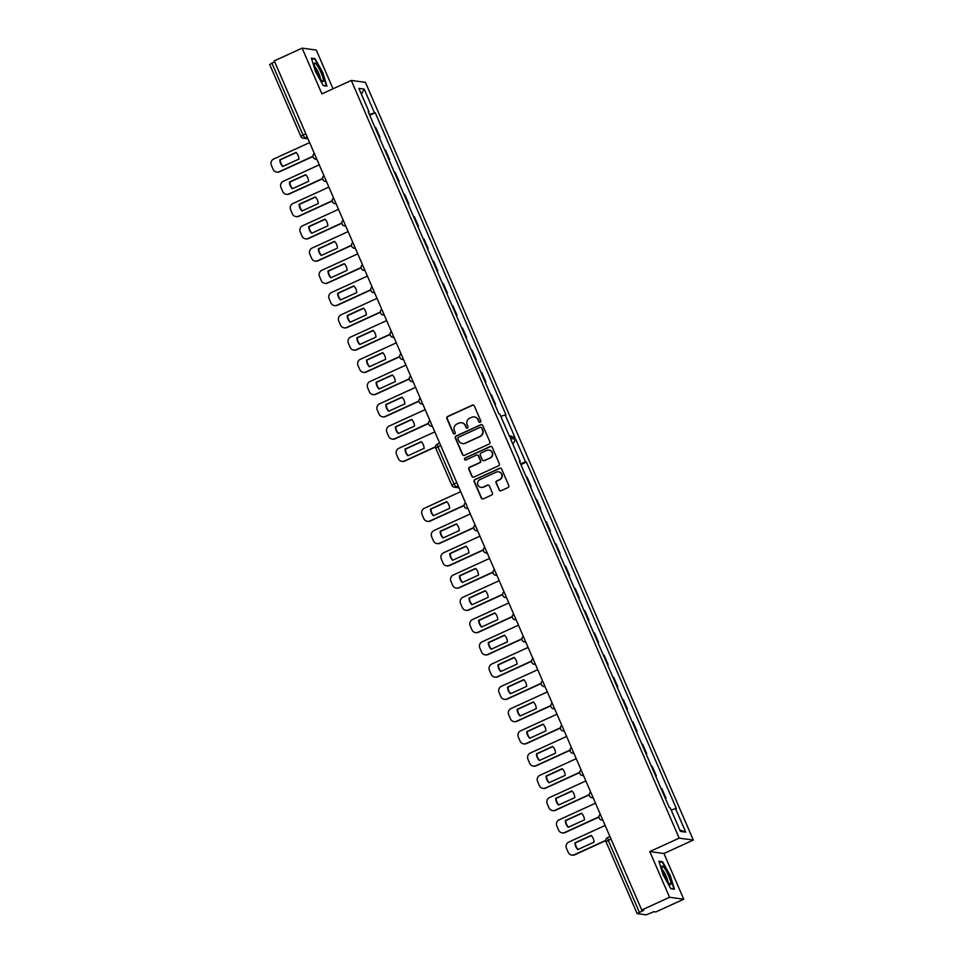 <?xml version="1.0" encoding="UTF-8"?>
<svg xmlns="http://www.w3.org/2000/svg" width="963" height="963" viewBox="0 0 963 963"><rect width="100%" height="100%" fill="white"/><g stroke="black" fill="none" stroke-linecap="round" stroke-linejoin="round"><path stroke-width="1.44" d="M480.224 422.239A1.071 1.047 -82.3 0 0 480.766 420.819L474.326 405.941A1.541 1.505 -82.3 0 0 472.351 405.17L447.626 416.473A1.541 1.505 -82.3 0 0 446.856 418.508L453.296 433.374A1.071 1.047 -82.3 0 0 454.68 433.916A1.071 1.047 -82.3 0 0 455.222 432.495L454.392 430.569A4.911 4.803 -82.3 0 1 456.847 424.081L458.906 423.142A4.911 4.803 -82.3 0 1 465.237 425.61L466.068 427.536A1.071 1.047 -82.3 0 0 467.452 428.078A1.071 1.047 -82.3 0 0 467.994 426.657L467.163 424.731A4.911 4.803 -82.3 0 1 469.619 418.243L471.677 417.304A4.911 4.803 -82.3 0 1 478.009 419.772L478.84 421.698A1.071 1.047 -82.3 0 0 480.224 422.239M489.156 444.027A1.541 1.505 -82.3 0 0 489.926 441.993L482.776 425.477A1.541 1.505 -82.3 0 0 480.802 424.707L456.077 436.01A1.541 1.505 -82.3 0 0 455.306 438.033L462.457 454.56A1.541 1.505 -82.3 0 0 464.443 455.33L489.156 444.027M641.731 910.023L274.274 60.886L302.117 48.15L321.907 93.868L351.29 80.435L679.18 838.147L649.796 851.581L669.574 897.287L641.731 910.023L643.681 910.288L637.133 913.598L646.149 914.85L653.937 911.672L655.887 911.937L683.73 899.213L663.94 853.495L693.324 840.061L365.434 82.349L351.29 80.435M499.087 489.974A1.541 1.505 -82.3 0 0 501.073 490.745L508.007 487.567A1.541 1.505 -82.3 0 0 508.765 485.545L501.627 469.017A1.541 1.505 -82.3 0 0 499.641 468.247L474.928 479.55A1.541 1.505 -82.3 0 0 474.157 481.584L481.307 498.1A1.541 1.505 -82.3 0 0 483.282 498.87L491.66 495.042A1.541 1.505 -82.3 0 0 492.43 493.008L489.373 485.942A1.541 1.505 -82.3 0 0 487.386 485.171L483.233 487.073A4.105 4.008 -82.3 0 1 477.636 483.92A4.105 4.008 -82.3 0 1 479.995 479.574L496.27 472.135A4.105 4.008 -82.3 0 1 501.867 475.289A4.105 4.008 -82.3 0 1 499.508 479.634L496.8 480.874A1.541 1.505 -82.3 0 0 496.029 482.896L499.412 490.011A1.541 1.505 -82.3 0 0 500.423 490.877M492.201 447.253L499.352 463.769A1.541 1.505 -82.3 0 1 498.581 465.803L473.856 477.094A1.541 1.505 -82.3 0 1 471.882 476.324L468.825 469.258A1.541 1.505 -82.3 0 1 469.595 467.224L479.61 462.649A1.541 1.505 -82.3 0 0 480.381 460.615L478.358 455.932A1.541 1.505 -82.3 0 0 476.372 455.15L465.936 459.929A1.071 1.047 -82.3 0 1 464.467 459.098A1.071 1.047 -82.3 0 1 465.093 457.967L490.215 446.471A1.541 1.505 -82.3 0 1 492.201 447.253M333.029 88.789L316.273 50.064L302.117 48.15M665.325 798.387L665.951 798.098L665.144 797.99M655.695 776.142L656.321 775.841L652.252 766.428L651.445 766.319M655.514 775.733L656.321 775.841M665.951 798.098L661.882 788.685L661.075 788.577M530.505 486.857L531.143 486.568L527.074 477.154L526.255 477.046M530.336 486.459L531.143 486.568M540.135 509.114L540.773 508.825L536.704 499.412L535.885 499.303M539.966 508.717L540.773 508.825M549.765 531.359L550.403 531.07L546.334 521.657L545.515 521.549M549.596 530.962L550.403 531.07M559.395 553.617L560.033 553.328L555.964 543.914L555.145 543.806M559.226 553.219L560.033 553.328M569.025 575.874L569.663 575.573L565.594 566.16L564.775 566.051M568.856 575.465L569.663 575.573M578.655 598.119L579.293 597.83L575.212 588.417L574.405 588.309M578.486 597.722L579.293 597.83M588.285 620.377L588.923 620.088L584.842 610.662L584.035 610.554M588.116 619.967L588.923 620.088M597.915 642.622L598.553 642.333L594.472 632.92L593.665 632.811M597.746 642.225L598.553 642.333M607.545 664.879L608.183 664.59L604.102 655.177L603.295 655.057M607.364 664.482L608.183 664.59M617.175 687.125L617.813 686.836L613.732 677.422L612.925 677.314M616.994 686.727L617.813 686.836M626.805 709.382L627.443 709.093L623.362 699.68L622.555 699.571M626.624 708.985L627.443 709.093M636.435 731.639L637.073 731.338L632.992 721.925L632.185 721.817M636.254 731.23L637.073 731.338M646.065 753.885L646.703 753.596L642.622 744.182L641.815 744.074M645.884 753.487L646.703 753.596M669.574 897.287L683.73 899.213M494.898 404.556L495.524 404.267L491.455 394.854L490.649 394.746M494.717 404.159L495.524 404.267M485.268 382.299L485.906 382.01L481.825 372.597L481.019 372.488M485.087 381.902L485.906 382.01M475.638 360.054L476.276 359.765L472.195 350.351L471.389 350.243M475.457 359.656L476.276 359.765M466.008 337.796L466.646 337.507L462.565 328.094L461.759 327.986M465.827 337.399L466.646 337.507M456.378 315.551L457.016 315.262L452.935 305.849L452.129 305.728M456.197 315.154L457.016 315.262M446.748 293.294L447.386 293.005L443.305 283.591L442.499 283.483M446.567 292.896L447.386 293.005M437.118 271.048L437.756 270.759L433.675 261.334L432.869 261.226M436.949 270.639L437.756 270.759M427.488 248.791L428.126 248.502L424.045 239.089L423.239 238.98M427.319 248.394L428.126 248.502M417.858 226.546L418.496 226.245L414.415 216.831L413.609 216.723M417.689 226.136L418.496 226.245M408.228 204.288L408.866 204L404.797 194.586L403.979 194.478M408.059 203.891L408.866 204M398.598 182.031L399.236 181.742L395.167 172.329L394.349 172.221M398.429 181.634L399.236 181.742M388.968 159.786L389.606 159.497L385.537 150.084L384.719 149.975M388.799 159.389L389.606 159.497M379.338 137.528L379.976 137.24L375.907 127.826L375.089 127.718M379.169 137.131L379.976 137.24M368.432 112.322L369.07 111.913L368.203 111.792L498.942 413.909L499.809 414.03L509.68 436.853L514.988 437.575L509.09 435.481M500.772 416.245L505.984 414.86L375.245 112.755L369.323 114.38M369.708 115.283L375.245 112.755M269.748 64.497L271.891 63.125L302.996 135.013L304.886 137.962L307.811 138.359M274.696 61.849L271.891 63.125M671.199 810.076L675.545 808.583L685.728 832.116L680.42 831.394L670.236 807.861L669.369 807.74L519.37 461.121L520.237 461.241L510.366 438.418L515.674 439.14L525.545 461.963L520.489 463.709M675.545 808.583L676.411 808.691L526.412 462.084L525.545 461.963M369.07 111.913L358.886 88.379L364.195 89.102L374.378 112.635M505.118 414.752L514.988 437.575M693.324 840.061L679.18 838.147M315.515 71.647L323.291 85.659L326.951 86.152L322.81 72.634L315.033 58.623L311.386 58.129L315.515 71.647M663.038 874.717L670.814 888.729L674.461 889.222L670.332 875.704L662.556 861.692L658.909 861.199L663.038 874.717M663.94 853.495L649.796 851.581M361.402 94.181L364.195 89.102M520.875 464.611L526.412 462.084M519.599 461.65L520.237 461.241M685.728 832.116L679.83 830.022M512.882 444.232L515.674 439.14M479.827 422.336A1.071 1.047 -82.3 0 1 479.165 421.746L478.334 419.82A4.911 4.803 -82.3 0 0 474.434 416.943M461.662 422.781A4.911 4.803 -82.3 0 1 465.562 425.658L466.393 427.584A1.071 1.047 -82.3 0 0 467.055 428.174M473.327 405.086A1.541 1.505 -82.3 0 0 472.677 405.218L447.951 416.522A1.541 1.505 -82.3 0 0 447.181 418.544L453.621 433.422A1.071 1.047 -82.3 0 0 454.283 434.012M498.605 471.846A4.105 4.008 -82.3 0 1 499.833 479.67L497.125 480.91A1.541 1.505 -82.3 0 0 496.354 482.945L499.412 490.011M481.223 487.41A4.105 4.008 -82.3 0 0 483.558 487.109L483.233 487.073M488.361 485.087A1.541 1.505 -82.3 0 0 487.711 485.22L483.558 487.109M500.616 468.162A1.541 1.505 -82.3 0 0 499.966 468.295L475.253 479.598A1.541 1.505 -82.3 0 0 474.482 481.62L481.632 498.148A1.541 1.505 -82.3 0 0 482.632 499.003M477.347 455.066A1.541 1.505 -82.3 0 1 478.683 455.968L480.706 460.663A1.541 1.505 -82.3 0 1 479.947 462.685L469.92 467.272A1.541 1.505 -82.3 0 0 469.15 469.306L472.207 476.372A1.541 1.505 -82.3 0 0 473.218 477.239M491.19 446.387A1.541 1.505 -82.3 0 0 490.552 446.519L465.418 458.015A1.071 1.047 -82.3 0 0 465.538 460.025M490.023 457.894A4.105 4.008 -82.3 0 0 488.951 450.07A4.105 4.008 -82.3 0 0 486.772 450.395L481.043 453.019A1.541 1.505 -82.3 0 0 480.272 455.054L482.307 459.736A1.541 1.505 -82.3 0 0 484.281 460.507L490.348 457.931A4.105 4.008 -82.3 0 0 489.108 450.106M483.643 460.639A1.541 1.505 -82.3 0 0 484.618 460.555L484.281 460.507M490.348 457.931L484.618 460.555M481.777 424.611A1.541 1.505 -82.3 0 0 481.127 424.743L456.402 436.046A1.541 1.505 -82.3 0 0 455.643 438.081L462.794 454.596A1.541 1.505 -82.3 0 0 463.793 455.463M481.524 427.897A1.071 1.047 -82.3 0 0 480.14 427.355L458.436 437.274A1.071 1.047 -82.3 0 0 457.894 438.695L458.773 440.729A4.911 4.803 -82.3 0 0 465.117 443.197L479.947 436.42A4.911 4.803 -82.3 0 0 482.403 429.931L481.849 427.945A1.071 1.047 -82.3 0 0 480.862 427.307M462.673 443.606A4.911 4.803 -82.3 0 0 465.442 443.245L465.117 443.197M481.849 427.945L482.728 429.967A4.911 4.803 -82.3 0 1 480.272 436.456L465.442 443.245M661.593 862.138L662.556 861.692M314.07 59.068L315.033 58.623M296.038 152.383L279.824 159.798A9.774 9.558 -82.3 0 0 282.725 166.503L298.939 159.088A9.774 9.558 -82.3 0 0 296.038 152.383M309.629 142.584L273.697 159.015A4.695 4.586 -82.3 0 0 271.349 165.215L273.143 169.344A4.695 4.586 -82.3 0 0 279.186 171.715L312.963 156.271M296.207 152.563L280.257 159.858A9.774 9.558 -82.3 0 0 282.978 166.382M312.987 156.512L279.607 171.763A4.695 4.586 97.7 0 1 277.127 172.136L276.706 172.076M446.712 501.651L430.509 509.054A9.774 9.558 -82.3 0 0 433.41 515.759L449.613 508.356A9.774 9.558 -82.3 0 0 446.712 501.651M460.699 491.672L424.37 508.271A4.695 4.586 -82.3 0 0 422.023 514.471L423.816 518.612A4.695 4.586 -82.3 0 0 429.859 520.971L464.13 505.31M446.88 501.819L430.93 509.114A9.774 9.558 -82.3 0 0 433.663 515.65M464.13 505.563L430.292 521.031A4.695 4.586 97.7 0 1 427.813 521.404L427.379 521.344M305.668 174.64L289.454 182.043A9.774 9.558 -82.3 0 0 292.355 188.748L308.569 181.345A9.774 9.558 -82.3 0 0 305.668 174.64M319.259 164.829L283.327 181.261A4.695 4.586 -82.3 0 0 280.979 187.46L282.773 191.601A4.695 4.586 -82.3 0 0 288.816 193.96L322.593 178.516M305.837 174.809L289.887 182.103A9.774 9.558 -82.3 0 0 292.608 188.64M322.617 178.757L289.237 194.02A4.695 4.586 97.7 0 1 286.757 194.394L286.336 194.333M315.298 196.897L299.084 204.3A9.774 9.558 -82.3 0 0 301.985 211.005L318.199 203.59A9.774 9.558 -82.3 0 0 315.298 196.897M328.889 187.087L292.957 203.518A4.695 4.586 -82.3 0 0 290.609 209.717L292.391 213.858A4.695 4.586 -82.3 0 0 298.446 216.218L332.223 200.773M315.467 197.066L299.517 204.361A9.774 9.558 -82.3 0 0 302.238 210.885M332.247 201.014L298.867 216.266A4.695 4.586 97.7 0 1 296.387 216.639L295.966 216.579M324.928 219.143L308.714 226.558A9.774 9.558 -82.3 0 0 311.615 233.263L327.829 225.848A9.774 9.558 -82.3 0 0 324.928 219.143M338.519 209.332L302.587 225.775A4.695 4.586 -82.3 0 0 300.239 231.963L302.021 236.104A4.695 4.586 -82.3 0 0 308.076 238.463L341.853 223.019M325.097 219.323L309.147 226.606A9.774 9.558 -82.3 0 0 311.868 233.142M341.877 223.26L308.497 238.523A4.695 4.586 97.7 0 1 306.017 238.896L305.596 238.836M334.546 241.4L318.344 248.803A9.774 9.558 -82.3 0 0 321.245 255.508L337.447 248.105A9.774 9.558 -82.3 0 0 334.546 241.4M348.149 231.589L312.205 248.021A4.695 4.586 -82.3 0 0 309.869 254.22L311.651 258.361A4.695 4.586 -82.3 0 0 317.706 260.72L351.483 245.276M334.727 241.569L318.777 248.863A9.774 9.558 -82.3 0 0 321.498 255.388M351.507 245.517L318.127 260.78A4.695 4.586 97.7 0 1 315.647 261.142L315.226 261.081M344.176 263.645L327.974 271.06A9.774 9.558 -82.3 0 0 330.875 277.765L347.077 270.35A9.774 9.558 -82.3 0 0 344.176 263.645M357.779 253.847L321.835 270.278A4.695 4.586 -82.3 0 0 319.499 276.477L321.281 280.606A4.695 4.586 -82.3 0 0 327.336 282.966L361.113 267.533M344.357 263.826L328.395 271.121A9.774 9.558 -82.3 0 0 331.128 277.645M361.137 267.774L327.757 283.026A4.695 4.586 97.7 0 1 325.277 283.399L324.856 283.339M353.806 285.903L337.604 293.306A9.774 9.558 -82.3 0 0 340.505 300.011L356.707 292.608A9.774 9.558 -82.3 0 0 353.806 285.903M367.409 276.092L331.465 292.523A4.695 4.586 -82.3 0 0 329.129 298.723L330.911 302.864A4.695 4.586 -82.3 0 0 336.966 305.223L370.731 289.779M353.987 286.071L338.025 293.366A9.774 9.558 -82.3 0 0 340.758 299.902M370.755 290.019L337.387 305.283A4.695 4.586 97.7 0 1 334.907 305.644L334.486 305.596M363.436 308.148L347.234 315.563A9.774 9.558 -82.3 0 0 350.135 322.268L366.337 314.853A9.774 9.558 -82.3 0 0 363.436 308.148M377.039 298.349L341.095 314.781A4.695 4.586 -82.3 0 0 338.747 320.98L340.541 325.109A4.695 4.586 -82.3 0 0 346.596 327.468L380.361 312.036M363.617 308.329L347.655 315.623A9.774 9.558 -82.3 0 0 350.388 322.148M380.385 312.277L347.017 327.528A4.695 4.586 97.7 0 1 344.537 327.901L344.116 327.841M373.066 330.405L356.864 337.808A9.774 9.558 -82.3 0 0 359.765 344.513L375.967 337.11A9.774 9.558 -82.3 0 0 373.066 330.405M386.669 320.595L350.725 337.026A4.695 4.586 -82.3 0 0 348.377 343.225L350.171 347.366A4.695 4.586 -82.3 0 0 356.226 349.725L389.991 334.281M373.247 330.574L357.285 337.869A9.774 9.558 -82.3 0 0 360.018 344.405M390.015 334.522L356.647 349.786A4.695 4.586 97.7 0 1 354.167 350.159L353.734 350.099M382.696 352.651L366.494 360.066A9.774 9.558 -82.3 0 0 369.395 366.771L385.597 359.355A9.774 9.558 -82.3 0 0 382.696 352.651M396.299 342.852L360.355 359.283A4.695 4.586 -82.3 0 0 358.007 365.483L359.801 369.611A4.695 4.586 -82.3 0 0 365.856 371.983L399.621 356.539M382.865 352.831L366.915 360.126A9.774 9.558 -82.3 0 0 369.648 366.65M399.645 356.779L366.277 372.031A4.695 4.586 97.7 0 1 363.797 372.404L363.364 372.344M392.326 374.908L376.124 382.323A9.774 9.558 -82.3 0 0 379.025 389.016L395.227 381.613A9.774 9.558 -82.3 0 0 392.326 374.908M405.929 365.097L369.985 381.529A4.695 4.586 -82.3 0 0 367.637 387.728L369.431 391.869A4.695 4.586 -82.3 0 0 375.486 394.228L409.251 378.784M392.495 375.076L376.545 382.371A9.774 9.558 -82.3 0 0 379.278 388.908M409.275 379.025L375.907 394.288A4.695 4.586 97.7 0 1 373.427 394.661L372.994 394.601M401.956 397.165L385.754 404.568A9.774 9.558 -82.3 0 0 388.655 411.273L404.857 403.858A9.774 9.558 -82.3 0 0 401.956 397.165M415.559 387.355L379.615 403.786A4.695 4.586 -82.3 0 0 377.267 409.985L379.061 414.126A4.695 4.586 -82.3 0 0 385.104 416.485L418.881 401.041M402.125 397.334L386.175 404.629A9.774 9.558 -82.3 0 0 388.908 411.153M418.905 401.282L385.537 416.534A4.695 4.586 97.7 0 1 383.057 416.907L382.624 416.847M411.586 419.411L395.384 426.826A9.774 9.558 -82.3 0 0 398.285 433.531L414.487 426.115A9.774 9.558 -82.3 0 0 411.586 419.411M425.189 409.6L389.245 426.043A4.695 4.586 -82.3 0 0 386.897 432.243L388.691 436.371A4.695 4.586 -82.3 0 0 394.734 438.731L428.511 423.287M411.755 419.591L395.805 426.874A9.774 9.558 -82.3 0 0 398.538 433.41M428.535 423.527L395.167 438.791A4.695 4.586 97.7 0 1 392.687 439.164L392.254 439.104M421.216 441.668L405.014 449.071A9.774 9.558 -82.3 0 0 407.915 455.776L424.117 448.373A9.774 9.558 -82.3 0 0 421.216 441.668M434.819 431.857L398.875 448.289A4.695 4.586 -82.3 0 0 396.527 454.488L398.321 458.629A4.695 4.586 -82.3 0 0 404.364 460.988L435.505 446.748M421.385 441.836L405.435 449.131A9.774 9.558 -82.3 0 0 408.168 455.655M435.493 447.013L404.797 461.048A4.695 4.586 97.7 0 1 402.317 461.409L401.884 461.361M456.342 523.896L440.139 531.311A9.774 9.558 -82.3 0 0 443.04 538.016L459.243 530.601A9.774 9.558 -82.3 0 0 456.342 523.896M470.329 513.917L434 530.529A4.695 4.586 -82.3 0 0 431.653 536.728L433.446 540.857A4.695 4.586 -82.3 0 0 439.489 543.228L473.76 527.555M456.51 524.077L440.56 531.371A9.774 9.558 -82.3 0 0 443.293 537.896M473.76 527.808L439.922 543.276A4.695 4.586 97.7 0 1 437.443 543.65L437.009 543.589M465.972 546.153L449.769 553.569A9.774 9.558 -82.3 0 0 452.67 560.261L468.873 552.858A9.774 9.558 -82.3 0 0 465.972 546.153M479.959 536.174L443.63 552.774A4.695 4.586 -82.3 0 0 441.283 558.973L443.076 563.114A4.695 4.586 -82.3 0 0 449.119 565.474L483.378 549.813M466.14 546.322L450.19 553.617A9.774 9.558 -82.3 0 0 452.923 560.153M483.39 550.066L449.552 565.534A4.695 4.586 97.7 0 1 447.061 565.907L446.639 565.847M475.602 568.411L459.399 575.814A9.774 9.558 -82.3 0 0 462.3 582.519L478.503 575.104A9.774 9.558 -82.3 0 0 475.602 568.411M489.589 558.42L453.26 575.031A4.695 4.586 -82.3 0 0 450.913 581.231L452.706 585.372A4.695 4.586 -82.3 0 0 458.749 587.731L493.008 572.058M475.77 568.579L459.82 575.874A9.774 9.558 -82.3 0 0 462.553 582.398M493.02 572.311L459.182 587.779A4.695 4.586 97.7 0 1 456.691 588.152L456.269 588.092M485.232 590.656L469.017 598.071A9.774 9.558 -82.3 0 0 471.918 604.776L488.133 597.361A9.774 9.558 -82.3 0 0 485.232 590.656M499.219 580.677L462.89 597.289A4.695 4.586 -82.3 0 0 460.543 603.488L462.336 607.617A4.695 4.586 -82.3 0 0 468.379 609.976L502.638 594.315M485.4 590.837L469.45 598.119A9.774 9.558 -82.3 0 0 472.183 604.656M502.65 594.568L468.812 610.036A4.695 4.586 97.7 0 1 466.321 610.41L465.899 610.349M494.862 612.913L478.647 620.316A9.774 9.558 -82.3 0 0 481.548 627.021L497.763 619.618A9.774 9.558 -82.3 0 0 494.862 612.913M508.849 602.922L472.52 619.534A4.695 4.586 -82.3 0 0 470.173 625.733L471.966 629.874A4.695 4.586 -82.3 0 0 478.009 632.234L512.268 616.561M495.03 613.082L479.08 620.377A9.774 9.558 -82.3 0 0 481.801 626.901M512.268 616.814L478.43 632.294A4.695 4.586 97.7 0 1 475.951 632.655L475.529 632.607M504.492 635.159L488.277 642.574A9.774 9.558 -82.3 0 0 491.178 649.279L507.393 641.864A9.774 9.558 -82.3 0 0 504.492 635.159M518.467 625.18L482.15 641.791A4.695 4.586 -82.3 0 0 479.803 647.991L481.596 652.12A4.695 4.586 -82.3 0 0 487.639 654.479L521.898 638.818M504.66 635.339L488.71 642.634A9.774 9.558 -82.3 0 0 491.431 649.158M521.898 639.071L488.06 654.539A4.695 4.586 97.7 0 1 485.581 654.912L485.159 654.852M514.122 657.416L497.907 664.819A9.774 9.558 -82.3 0 0 500.808 671.524L517.023 664.121A9.774 9.558 -82.3 0 0 514.122 657.416M528.097 647.425L491.78 664.037A4.695 4.586 -82.3 0 0 489.433 670.236L491.214 674.377A4.695 4.586 -82.3 0 0 497.269 676.736L531.528 661.075M514.29 657.585L498.34 664.879A9.774 9.558 -82.3 0 0 501.061 671.416M531.528 661.316L497.69 676.796A4.695 4.586 97.7 0 1 495.211 677.158L494.789 677.109M523.74 679.661L507.537 687.076A9.774 9.558 -82.3 0 0 510.438 693.781L526.641 686.366A9.774 9.558 -82.3 0 0 523.74 679.661M537.727 669.682L501.41 686.294A4.695 4.586 -82.3 0 0 499.063 692.493L500.844 696.622A4.695 4.586 -82.3 0 0 506.899 698.982L541.158 683.321M523.92 679.842L507.97 687.137A9.774 9.558 -82.3 0 0 510.691 693.661M541.158 683.574L507.32 699.042A4.695 4.586 97.7 0 1 504.841 699.415L504.419 699.355M533.37 701.919L517.167 709.322A9.774 9.558 -82.3 0 0 520.068 716.027L536.271 708.624A9.774 9.558 -82.3 0 0 533.37 701.919M547.357 691.94L511.028 708.539A4.695 4.586 -82.3 0 0 508.693 714.739L510.474 718.88A4.695 4.586 -82.3 0 0 516.529 721.239L550.788 705.578M533.55 702.087L517.6 709.382A9.774 9.558 -82.3 0 0 520.321 715.918M550.788 705.831L516.95 721.299A4.695 4.586 97.7 0 1 514.471 721.672L514.049 721.612M543 724.164L526.797 731.579A9.774 9.558 -82.3 0 0 529.698 738.284L545.901 730.869A9.774 9.558 -82.3 0 0 543 724.164M556.987 714.185L520.658 730.797A4.695 4.586 -82.3 0 0 518.323 736.996L520.104 741.137A4.695 4.586 -82.3 0 0 526.159 743.496L560.418 727.823M543.18 724.345L527.218 731.639A9.774 9.558 -82.3 0 0 529.951 738.164M560.418 728.076L526.58 743.544A4.695 4.586 97.7 0 1 524.101 743.918L523.679 743.857M552.63 746.421L536.427 753.836A9.774 9.558 -82.3 0 0 539.328 760.529L555.531 753.126A9.774 9.558 -82.3 0 0 552.63 746.421M566.617 736.442L530.288 753.054A4.695 4.586 -82.3 0 0 527.953 759.241L529.734 763.382A4.695 4.586 -82.3 0 0 535.789 765.741L570.048 750.081M552.81 746.59L536.848 753.885A9.774 9.558 -82.3 0 0 539.581 760.421M570.048 750.333L536.21 765.802A4.695 4.586 97.7 0 1 533.731 766.175L533.309 766.115M562.26 768.679L546.057 776.082A9.774 9.558 -82.3 0 0 548.958 782.787L565.161 775.384A9.774 9.558 -82.3 0 0 562.26 768.679M576.247 758.688L539.918 775.299A4.695 4.586 -82.3 0 0 537.571 781.499L539.364 785.639A4.695 4.586 -82.3 0 0 545.419 787.999L579.678 772.326M562.44 768.847L546.478 776.142A9.774 9.558 -82.3 0 0 549.211 782.666M579.678 772.579L545.84 788.047A4.695 4.586 97.7 0 1 543.361 788.42L542.939 788.36M571.89 790.924L555.687 798.339A9.774 9.558 -82.3 0 0 558.588 805.044L574.791 797.629A9.774 9.558 -82.3 0 0 571.89 790.924M585.877 780.945L549.548 797.557A4.695 4.586 -82.3 0 0 547.201 803.756L548.994 807.885A4.695 4.586 -82.3 0 0 555.049 810.244L589.308 794.583M572.058 791.105L556.108 798.387A9.774 9.558 -82.3 0 0 558.841 804.924M589.308 794.836L555.47 810.304A4.695 4.586 97.7 0 1 552.991 810.677L552.557 810.617M581.52 813.181L565.317 820.584A9.774 9.558 -82.3 0 0 568.218 827.289L584.421 819.886A9.774 9.558 -82.3 0 0 581.52 813.181M595.507 803.19L559.178 819.802A4.695 4.586 -82.3 0 0 556.831 826.001L558.624 830.142A4.695 4.586 -82.3 0 0 564.679 832.501L598.938 816.841M581.688 813.35L565.738 820.645A9.774 9.558 -82.3 0 0 568.471 827.181M598.938 817.081L565.1 832.562A4.695 4.586 97.7 0 1 562.621 832.923L562.187 832.875M591.15 835.427L574.947 842.842A9.774 9.558 -82.3 0 0 577.848 849.547L594.051 842.131A9.774 9.558 -82.3 0 0 591.15 835.427M605.137 825.447L568.808 842.059A4.695 4.586 -82.3 0 0 566.461 848.259L568.254 852.387A4.695 4.586 -82.3 0 0 574.309 854.747L605.763 840.362M591.318 835.607L575.368 842.902A9.774 9.558 -82.3 0 0 578.101 849.426M605.763 840.615L574.73 854.807A4.695 4.586 97.7 0 1 572.251 855.18L571.817 855.12M321.016 72.562A10.16 1.83 65.4 0 0 314.347 63.739A10.16 1.83 65.4 0 0 316.755 71.984A10.16 1.83 65.4 0 0 322.364 81.289A10.16 1.83 65.4 0 0 321.016 72.562M320.342 78.81A6.958 1.252 65.4 0 0 318.681 73.224A6.958 1.252 65.4 0 0 314.889 66.892M311.567 58.731L314.877 59.176L322.424 72.755L326.421 85.851L323.159 85.406M664.277 875.054A10.16 1.83 65.4 0 0 669.887 884.359A10.16 1.83 65.4 0 0 668.539 875.632A10.16 1.83 65.4 0 0 661.87 866.82A10.16 1.83 65.4 0 0 664.277 875.054M667.853 881.879A6.958 1.252 65.4 0 0 666.203 876.294A6.958 1.252 65.4 0 0 662.412 869.962M659.089 861.801L662.4 862.246L669.935 875.824L673.944 888.921L670.669 888.476M307.185 136.915L304.886 137.962A3.13 3.058 97.7 0 1 300.853 136.385L269.676 64.461M315.226 155.5L315.647 156.488M313.288 157.354A3.13 3.058 -82.3 0 0 316.791 159.112M324.856 177.758L325.277 178.733M430.774 422.528L431.207 423.503M421.144 400.271L421.577 401.258M411.514 378.026L411.947 379.001M401.884 355.768L402.317 356.755M392.254 333.523L392.687 334.498M382.636 311.266L383.057 312.253M373.006 289.008L373.427 289.995M363.376 266.763L363.797 267.738M353.746 244.506L354.167 245.493M344.116 222.26L344.537 223.235M334.486 200.003L334.907 200.99M322.918 179.612A3.13 3.058 -82.3 0 0 326.421 181.369M332.548 201.869A3.13 3.058 -82.3 0 0 336.051 203.626M342.178 224.114A3.13 3.058 -82.3 0 0 345.681 225.872M355.311 248.129A3.13 3.058 97.7 0 1 351.808 246.372M361.426 268.617A3.13 3.058 -82.3 0 0 364.941 270.374M371.056 290.874A3.13 3.058 -82.3 0 0 374.571 292.632M384.201 314.877A3.13 3.058 97.7 0 1 380.686 313.119M390.316 335.377A3.13 3.058 -82.3 0 0 393.819 337.134M399.946 357.622A3.13 3.058 -82.3 0 0 403.449 359.38M413.079 381.637A3.13 3.058 97.7 0 1 409.576 379.879M419.206 402.137A3.13 3.058 -82.3 0 0 422.709 403.894M428.836 424.382A3.13 3.058 -82.3 0 0 432.339 426.14M305.801 133.737L300.781 136.349A3.13 3.13 0 0 0 303.237 138.203L308.028 138.853M611.048 839.098L608.243 840.374L639.348 912.274M637.133 913.598L606.016 841.71A3.13 3.13 0 0 1 607.593 837.617L609.94 836.546L607.593 837.617L608.243 840.374L606.1 841.746M466.393 504.829L466.814 505.816M464.455 506.682A3.13 3.058 -82.3 0 0 467.958 508.44M476.023 527.086L476.444 528.061M601.201 816.359L601.634 817.334M485.653 549.331L486.074 550.318M495.283 571.589L495.704 572.564M504.913 593.834L505.334 594.821M514.543 616.091L514.964 617.066M524.173 638.337L524.594 639.324M533.803 660.594L534.224 661.581M543.433 682.851L543.854 683.826M553.063 705.097L553.484 706.084M562.681 727.354L563.114 728.329M572.311 749.599L572.744 750.586M591.571 794.102L592.004 795.089M581.941 771.857L582.374 772.832M474.085 528.94A3.13 3.058 -82.3 0 0 477.588 530.697M483.715 551.197A3.13 3.058 -82.3 0 0 487.218 552.955M496.848 575.2A3.13 3.058 97.7 0 1 493.345 573.442M502.975 595.7A3.13 3.058 -82.3 0 0 506.478 597.457M512.605 617.945A3.13 3.058 -82.3 0 0 516.108 619.703M522.223 640.202A3.13 3.058 -82.3 0 0 525.738 641.96M531.853 662.448A3.13 3.058 -82.3 0 0 535.368 664.205M541.483 684.705A3.13 3.058 -82.3 0 0 544.998 686.463M554.628 708.708A3.13 3.058 97.7 0 1 551.113 706.95M560.743 729.208A3.13 3.058 -82.3 0 0 564.246 730.965M570.373 751.465A3.13 3.058 -82.3 0 0 573.876 753.222M580.003 773.71A3.13 3.058 -82.3 0 0 583.506 775.468M589.633 795.968A3.13 3.058 -82.3 0 0 593.136 797.725M599.263 818.213A3.13 3.058 -82.3 0 0 602.766 819.97M458.195 485.882L455.908 486.929L458.821 487.326M440.777 445.616L437.96 446.904L454.018 483.992L456.823 482.704M437.383 444.136L439.682 443.088L437.383 444.136M455.908 486.929L454.018 483.992L451.803 485.316A3.13 3.13 0 0 0 454.247 487.182A3.13 3.058 -82.3 0 0 455.908 486.929M435.818 448.276L435.745 448.228A3.13 3.13 0 0 1 437.322 444.148L437.96 446.904L435.745 448.228L451.876 485.364A3.13 3.058 -82.3 0 0 454.247 487.182L459.038 487.832M314.347 153.478A3.13 3.13 0 0 0 315.659 159.184L316.887 159.34M323.977 175.723A3.13 3.13 0 0 0 325.289 181.429L326.517 181.598M333.607 197.981A3.13 3.13 0 0 0 334.919 203.687L336.147 203.855M343.237 220.238A3.13 3.13 0 0 0 344.549 225.932L345.777 226.1M352.867 242.483A3.13 3.13 0 0 0 354.179 248.189L355.407 248.358M362.497 264.741A3.13 3.13 0 0 0 363.809 270.434L365.037 270.603M372.127 286.986A3.13 3.13 0 0 0 373.439 292.692L374.667 292.86M381.757 309.243A3.13 3.13 0 0 0 383.069 314.949L384.297 315.106M391.387 331.489A3.13 3.13 0 0 0 392.699 337.194L393.927 337.363M401.017 353.746A3.13 3.13 0 0 0 402.329 359.452L403.557 359.608M410.647 375.991A3.13 3.13 0 0 0 411.959 381.697L413.187 381.866M420.277 398.249A3.13 3.13 0 0 0 421.589 403.954L422.817 404.123M429.895 420.506A3.13 3.13 0 0 0 431.219 426.2L432.435 426.368M465.514 502.806A3.13 3.13 0 0 0 466.826 508.512L468.054 508.669M475.144 525.052A3.13 3.13 0 0 0 476.456 530.757L477.684 530.926M484.774 547.309A3.13 3.13 0 0 0 486.086 553.015L487.314 553.183M494.404 569.566A3.13 3.13 0 0 0 495.716 575.26L496.944 575.429M504.034 591.812A3.13 3.13 0 0 0 505.346 597.517L506.574 597.686M513.664 614.069A3.13 3.13 0 0 0 514.976 619.763L516.204 619.931M523.294 636.314A3.13 3.13 0 0 0 524.606 642.02L525.834 642.189M532.924 658.572A3.13 3.13 0 0 0 534.236 664.277L535.464 664.434M542.554 680.817A3.13 3.13 0 0 0 543.866 686.523L545.094 686.691M552.184 703.074A3.13 3.13 0 0 0 553.496 708.78L554.724 708.937M561.814 725.32A3.13 3.13 0 0 0 563.126 731.025L564.354 731.194M571.444 747.577A3.13 3.13 0 0 0 572.756 753.283L573.984 753.451M581.074 769.834A3.13 3.13 0 0 0 582.386 775.528L583.614 775.697M590.692 792.08A3.13 3.13 0 0 0 592.016 797.785L593.232 797.954M600.322 814.337A3.13 3.13 0 0 0 601.646 820.031L602.862 820.199"/></g></svg>
